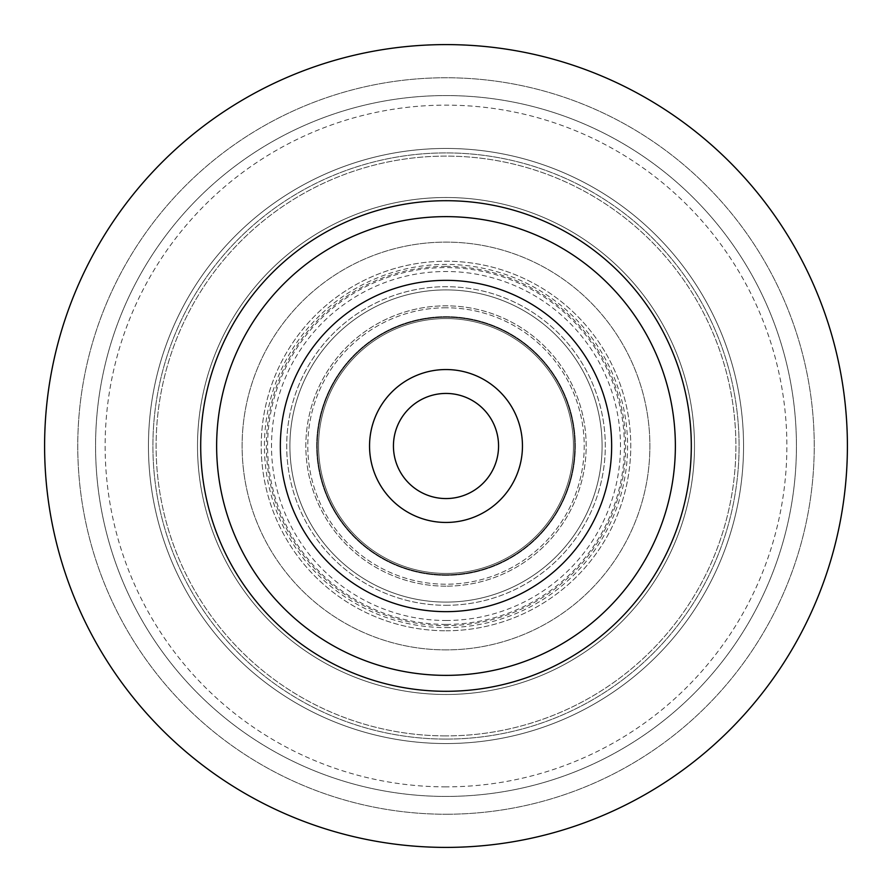 <?xml version="1.0" encoding="UTF-8"?>
<svg xmlns="http://www.w3.org/2000/svg" width="892" height="892" viewBox="0 0 892 892"><rect width="100%" height="100%" fill="white"/><g stroke="black" fill="none" stroke-linecap="round" stroke-linejoin="round"><path stroke-width="0.67" stroke-dasharray="4.46 3.34" d="M446 44.6A401.4 401.4 0 0 0 44.6 446A401.4 401.4 0 0 0 446 847.4A401.4 401.4 0 0 0 847.4 446A401.4 401.4 0 0 0 446 44.6A401.4 401.4 0 0 1 847.4 446A401.4 401.4 0 0 1 446 847.4A401.4 401.4 0 0 1 44.6 446A401.4 401.4 0 0 1 446 44.6A401.4 401.4 0 0 0 44.6 446A401.4 401.4 0 0 0 446 847.4A401.4 401.4 0 0 0 847.4 446A401.4 401.4 0 0 0 446 44.6M446 814.24A368.24 368.24 0 0 0 814.24 446A368.24 368.24 0 0 0 446 77.76A368.24 368.24 0 0 0 77.76 446A368.24 368.24 0 0 0 446 814.24A368.24 368.24 0 0 1 77.76 446A368.24 368.24 0 0 1 446 77.76A368.24 368.24 0 0 1 814.24 446A368.24 368.24 0 0 1 446 814.24M446 796.433A350.433 350.433 0 0 1 95.567 446A350.433 350.433 0 0 1 446 95.567A350.433 350.433 0 0 1 796.433 446A350.433 350.433 0 0 1 446 796.433A350.433 350.433 0 0 0 796.433 446A350.433 350.433 0 0 0 446 95.567A350.433 350.433 0 0 0 95.567 446A350.433 350.433 0 0 0 446 796.433M446 786.867A340.867 340.867 0 0 1 105.133 446A340.867 340.867 0 0 1 446 105.133A340.867 340.867 0 0 1 786.867 446A340.867 340.867 0 0 1 446 786.867M446 735.9A289.9 289.9 0 0 1 156.1 446A289.9 289.9 0 0 1 446 156.1A289.9 289.9 0 0 1 735.9 446A289.9 289.9 0 0 1 446 735.9A289.9 289.9 0 0 0 735.9 446A289.9 289.9 0 0 0 446 156.1A289.9 289.9 0 0 0 156.1 446A289.9 289.9 0 0 0 446 735.9M446 694.489A248.489 248.489 0 0 1 197.511 446A248.489 248.489 0 0 1 446 197.511A248.489 248.489 0 0 1 694.489 446A248.489 248.489 0 0 1 446 694.489A248.489 248.489 0 0 0 694.489 446A248.489 248.489 0 0 0 446 197.511A248.489 248.489 0 0 0 197.511 446A248.489 248.489 0 0 0 446 694.489A248.489 248.489 0 0 0 694.489 446A248.489 248.489 0 0 0 446 197.511A248.489 248.489 0 0 1 694.489 446A248.489 248.489 0 0 1 446 694.489A248.489 248.489 0 0 1 197.511 446A248.489 248.489 0 0 1 446 197.511A248.489 248.489 0 0 0 197.511 446A248.489 248.489 0 0 0 446 694.489M446 675.367A229.367 229.367 0 0 1 216.633 446A229.367 229.367 0 0 1 446 216.633A229.367 229.367 0 0 1 675.367 446A229.367 229.367 0 0 1 446 675.367A229.367 229.367 0 0 0 675.367 446A229.367 229.367 0 0 0 446 216.633A229.367 229.367 0 0 0 216.633 446A229.367 229.367 0 0 0 446 675.367A229.367 229.367 0 0 0 675.367 446A229.367 229.367 0 0 0 446 216.633A229.367 229.367 0 0 0 216.633 446A229.367 229.367 0 0 0 446 675.367A229.367 229.367 0 0 1 216.633 446A229.367 229.367 0 0 1 446 216.633A229.367 229.367 0 0 1 675.367 446A229.367 229.367 0 0 1 446 675.367M446 624.4A178.4 178.4 0 0 1 267.6 446A178.4 178.4 0 0 1 446 267.6A178.4 178.4 0 0 1 624.4 446A178.4 178.4 0 0 1 446 624.4M446 307.785A138.215 138.215 0 0 0 307.785 446A138.215 138.215 0 0 0 446 584.215A138.215 138.215 0 0 0 584.215 446A138.215 138.215 0 0 0 446 307.785A138.215 138.215 0 0 1 584.215 446A138.215 138.215 0 0 1 446 584.215A138.215 138.215 0 0 1 307.785 446A138.215 138.215 0 0 1 446 307.785M446 586.167A140.167 140.167 0 0 1 305.833 446A140.167 140.167 0 0 1 446 305.833A140.167 140.167 0 0 1 586.167 446A140.167 140.167 0 0 1 446 586.167A140.167 140.167 0 0 0 586.167 446A140.167 140.167 0 0 0 446 305.833A140.167 140.167 0 0 0 305.833 446A140.167 140.167 0 0 0 446 586.167M446 575.34A129.34 129.34 0 0 1 316.66 446A129.34 129.34 0 0 1 446 316.66A129.34 129.34 0 0 1 575.34 446A129.34 129.34 0 0 1 446 575.34A129.34 129.34 0 0 0 575.34 446A129.34 129.34 0 0 0 446 316.66A129.34 129.34 0 0 0 316.66 446A129.34 129.34 0 0 0 446 575.34M446 498.561A52.561 52.561 0 0 1 393.439 446A52.561 52.561 0 0 1 446 393.439A52.561 52.561 0 0 1 498.561 446A52.561 52.561 0 0 1 446 498.561M446 522.456A76.456 76.456 0 0 1 369.544 446A76.456 76.456 0 0 1 446 369.544A76.456 76.456 0 0 1 522.456 446A76.456 76.456 0 0 1 446 522.456M446 611.656A165.656 165.656 0 0 1 280.344 446A165.656 165.656 0 0 1 446 280.344A165.656 165.656 0 0 1 611.656 446A165.656 165.656 0 0 1 446 611.656A165.656 165.656 0 0 0 611.656 446A165.656 165.656 0 0 0 446 280.344A165.656 165.656 0 0 0 280.344 446A165.656 165.656 0 0 0 446 611.656A165.656 165.656 0 0 1 280.344 446A165.656 165.656 0 0 1 446 280.344A165.656 165.656 0 0 1 611.656 446A165.656 165.656 0 0 1 446 611.656A165.656 165.656 0 0 0 611.656 446A165.656 165.656 0 0 0 446 280.344A165.656 165.656 0 0 0 280.344 446A165.656 165.656 0 0 0 446 611.656A165.656 165.656 0 0 1 280.344 446A165.656 165.656 0 0 1 446 280.344A165.656 165.656 0 0 1 611.656 446A165.656 165.656 0 0 1 446 611.656M446 649.889A203.889 203.889 0 0 1 242.111 446A203.889 203.889 0 0 1 446 242.111A203.889 203.889 0 0 1 649.889 446A203.889 203.889 0 0 1 446 649.889A203.889 203.889 0 0 0 649.889 446A203.889 203.889 0 0 0 446 242.111A203.889 203.889 0 0 0 242.111 446A203.889 203.889 0 0 0 446 649.889M446 627.589A181.589 181.589 0 0 0 627.589 446A181.589 181.589 0 0 0 446 264.411A181.589 181.589 0 0 0 264.411 446A181.589 181.589 0 0 0 446 627.589M446 574.704A128.704 128.704 0 0 0 574.704 446A128.704 128.704 0 0 0 446 317.296A128.704 128.704 0 0 0 317.296 446A128.704 128.704 0 0 0 446 574.704A128.704 128.704 0 0 1 317.296 446A128.704 128.704 0 0 1 446 317.296A128.704 128.704 0 0 1 574.704 446A128.704 128.704 0 0 1 446 574.704M446 573.433A127.433 127.433 0 0 0 573.433 446A127.433 127.433 0 0 0 446 318.567A127.433 127.433 0 0 0 318.567 446A127.433 127.433 0 0 0 446 573.433A127.433 127.433 0 0 1 318.567 446A127.433 127.433 0 0 1 446 318.567A127.433 127.433 0 0 1 573.433 446A127.433 127.433 0 0 1 446 573.433M446 602.1A156.1 156.1 0 0 0 602.1 446A156.1 156.1 0 0 0 446 289.9A156.1 156.1 0 0 0 289.9 446A156.1 156.1 0 0 0 446 602.1A156.1 156.1 0 0 0 602.1 446A156.1 156.1 0 0 0 446 289.9A156.1 156.1 0 0 0 289.9 446A156.1 156.1 0 0 0 446 602.1A156.1 156.1 0 0 1 289.9 446A156.1 156.1 0 0 1 446 289.9A156.1 156.1 0 0 1 602.1 446A156.1 156.1 0 0 1 446 602.1M446 266.362A179.638 179.638 0 0 1 625.638 446A179.638 179.638 0 0 1 446 625.638A179.638 179.638 0 0 1 266.362 446A179.638 179.638 0 0 1 446 266.362M446 605.289A159.289 159.289 0 0 0 605.289 446A159.289 159.289 0 0 0 446 286.711A159.289 159.289 0 0 0 286.711 446A159.289 159.289 0 0 0 446 605.289A159.289 159.289 0 0 1 286.711 446A159.289 159.289 0 0 1 446 286.711A159.289 159.289 0 0 1 605.289 446A159.289 159.289 0 0 1 446 605.289M446 630.767A184.767 184.767 0 0 0 630.767 446A184.767 184.767 0 0 0 446 261.233A184.767 184.767 0 0 0 261.233 446A184.767 184.767 0 0 0 446 630.767A184.767 184.767 0 0 1 261.233 446A184.767 184.767 0 0 1 446 261.233A184.767 184.767 0 0 1 630.767 446A184.767 184.767 0 0 1 446 630.767M446 620.497A174.498 174.498 0 0 0 620.497 446A174.498 174.498 0 0 0 446 271.502A174.498 174.498 0 0 0 271.502 446A174.498 174.498 0 0 0 446 620.497M446 739.089A293.089 293.089 0 0 0 739.089 446A293.089 293.089 0 0 0 446 152.911A293.089 293.089 0 0 0 152.911 446A293.089 293.089 0 0 0 446 739.089A293.089 293.089 0 0 1 152.911 446A293.089 293.089 0 0 1 446 152.911A293.089 293.089 0 0 1 739.089 446A293.089 293.089 0 0 1 446 739.089M446 148.451A297.549 297.549 0 0 0 148.451 446A297.549 297.549 0 0 0 446 743.549A297.549 297.549 0 0 0 743.549 446A297.549 297.549 0 0 0 446 148.451A297.549 297.549 0 0 1 743.549 446A297.549 297.549 0 0 1 446 743.549A297.549 297.549 0 0 1 148.451 446A297.549 297.549 0 0 1 446 148.451"/><path stroke-width="1.34" d="M446 675.367A229.367 229.367 0 0 1 216.633 446A229.367 229.367 0 0 1 446 216.633A229.367 229.367 0 0 1 675.367 446A229.367 229.367 0 0 1 446 675.367M446 611.656A165.656 165.656 0 0 0 611.656 446A165.656 165.656 0 0 0 446 280.344A165.656 165.656 0 0 0 280.344 446A165.656 165.656 0 0 0 446 611.656M446 200.7A245.3 245.3 0 0 0 200.7 446A245.3 245.3 0 0 0 446 691.3A245.3 245.3 0 0 0 691.3 446A245.3 245.3 0 0 0 446 200.7M446 847.4A401.4 401.4 0 0 1 44.6 446A401.4 401.4 0 0 1 446 44.6A401.4 401.4 0 0 1 847.4 446A401.4 401.4 0 0 1 446 847.4M446 393.439A52.561 52.561 0 0 0 393.439 446A52.561 52.561 0 0 0 446 498.561A52.561 52.561 0 0 0 498.561 446A52.561 52.561 0 0 0 446 393.439M446 369.544A76.456 76.456 0 0 0 369.544 446A76.456 76.456 0 0 0 446 522.456A76.456 76.456 0 0 0 522.456 446A76.456 76.456 0 0 0 446 369.544"/></g></svg>
